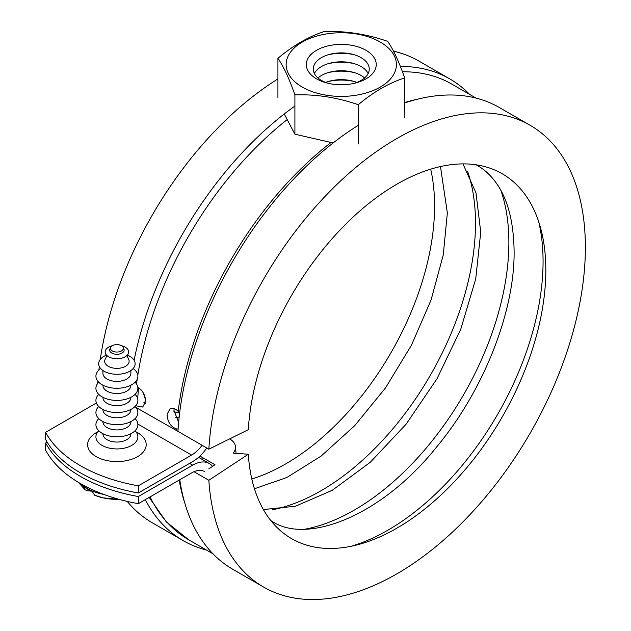 <?xml version="1.0" encoding="UTF-8"?>
<svg xmlns="http://www.w3.org/2000/svg" width="631" height="631" viewBox="0 0 631 631"><rect width="100%" height="100%" fill="white"/><g stroke="black" fill="none" stroke-linecap="round" stroke-linejoin="round"><path stroke-width="0.95" d="M138.331 503.672A139.845 80.736 180 0 1 80.437 483.567A139.845 80.736 180 0 1 45.621 450.148L45.621 443.009A139.845 80.736 0 0 0 80.437 476.437A139.845 80.736 0 0 0 138.331 496.534L138.331 503.672L191.579 472.927A26.218 15.136 -60 0 1 203.789 471.168A26.218 15.136 -60 0 1 204.696 471.625M142.803 391.89L145.398 398.981M45.621 432.306A139.845 80.736 0 0 0 80.437 465.725A139.845 80.736 0 0 0 138.331 485.831L138.331 492.969A139.845 80.736 180 0 1 80.437 472.864A139.845 80.736 180 0 1 45.621 439.444L45.621 432.306L96.401 402.988M136.059 431.888A29.278 16.903 180 0 1 137.605 432.724A29.278 16.903 180 0 1 137.605 456.631A29.278 16.903 180 0 1 96.196 456.631A29.278 16.903 180 0 1 97.742 431.888M178.25 431.525L135.886 407.413M202.07 445.273A26.218 15.136 -60 0 1 191.579 455.085L138.331 485.831M138.331 496.534L192.668 465.157A33.214 19.175 -60 0 1 208.183 462.965A33.214 19.175 -60 0 1 209.271 463.517A33.214 19.175 -60 0 1 212.552 466.372M137.818 387.379L141.589 390.266L143.852 393.768L145.209 397.822L145.461 401.781L142.693 407.074L135.76 405.733M178.108 428.97L176.648 428.977C170.662 426.808 167.475 421.91 167.089 414.275L170.015 408.888L172.76 408.265L175.804 409.243L179.677 412.682M174.259 408.549L173.927 410.324L178.636 422.305M145.485 401.419L143.884 402.696L145.209 403.312M206.787 447.994A33.214 19.175 -60 0 1 192.668 461.592L138.331 492.969M47.144 442.134L45.621 443.009M467.579 171.34A218.515 126.161 -60 0 1 475.498 223.161A218.515 126.161 -60 0 1 272.15 509.832M229.66 438.9A19.664 12.139 176.3 0 1 229.755 438.955A19.664 12.139 176.3 0 1 235.513 446.851A19.664 12.139 176.3 0 1 233.21 453.153L248.306 454.241L208.853 480.286L194.001 471.712M538.677 221.67A219.383 126.665 -60 0 1 543.07 261.463A219.383 126.665 -60 0 1 351.286 546.241M500.951 190.609A218.515 126.161 -60 0 1 508.87 242.43A218.515 126.161 -60 0 1 305.53 529.101M179.654 412.887A19.664 10.514 -176.6 0 1 173.888 411.68M430.689 169.163A210.644 121.617 -60 0 1 434.578 205.958A210.644 121.617 -60 0 1 251.816 478.976M97.702 383.419A266.582 153.917 -60 0 1 97.852 381.234M98.901 369.947A266.582 153.917 -60 0 1 99.304 366.524M100.258 359.457A266.582 153.917 -60 0 1 277.924 78.914M393.468 51.166A266.582 153.917 -60 0 1 418.921 61.089L449.824 78.93A266.582 153.917 -60 0 1 469.59 94.374M134.111 360.269A266.582 153.917 -60 0 1 294.906 106.055M400.354 66.436A266.582 153.917 -60 0 1 449.824 78.93M143.56 393.176A19.664 10.514 -176.6 0 1 142.977 393.058M248.306 454.241A210.644 121.617 -60 0 0 356.515 545.042A210.644 121.617 -60 0 0 545.823 270.186A210.644 121.617 -60 0 0 540.254 226.797A210.644 121.617 -60 0 0 381.787 193.788A210.644 121.617 -60 0 0 248.306 429.672L208.853 449.185L177.95 431.344A266.582 153.917 -60 0 1 358.274 125.301M404.66 102.971A266.582 153.917 -60 0 1 499.263 107.475L530.166 125.317A266.582 153.917 -60 0 1 585.379 247.352A266.582 153.917 -60 0 1 469.014 515.63A266.582 153.917 -60 0 1 263.584 587.051A266.582 153.917 -60 0 1 208.853 480.286M208.853 449.185A266.582 153.917 -60 0 1 331.007 190.262A266.582 153.917 -60 0 1 530.166 125.317M175.442 417.785A19.664 12.139 176.3 0 1 179.172 417.004M263.584 587.051L232.681 569.209A266.582 153.917 -60 0 1 179.772 479.741M208.829 468.825L214.997 464.763L202.015 457.27A19.664 12.139 176.3 0 1 200.066 455.945M137.755 398.224A253.473 146.345 -60 0 1 138.583 387.75M206.503 550.058A266.582 153.917 -60 0 1 183.242 540.664A266.582 153.917 -60 0 1 145.288 499.649M183.242 540.664L152.339 522.823A266.582 153.917 -60 0 1 127.225 501.408M144.665 397.916A19.664 12.139 176.3 0 1 145.209 397.822M102.916 370.515L102.916 373.307A13.985 8.077 0 0 0 107.01 379.018A13.985 8.077 0 0 0 126.792 379.018A13.985 8.077 0 0 0 130.885 373.307L130.885 370.515M112.35 345.701A6.436 3.715 0 0 0 110.685 347.373A6.436 3.715 0 0 0 113.69 351.554A6.436 3.715 0 0 0 121.452 350.962A6.436 3.715 0 0 0 123.124 347.373A6.436 3.715 0 0 0 118.573 344.739A6.436 3.715 0 0 0 112.35 345.701A11.76 6.791 180 0 0 108.587 347.16A11.76 6.791 180 0 0 108.587 356.76A11.76 6.791 180 0 0 125.214 356.76A11.76 6.791 180 0 0 121.452 345.701M110.685 347.373L109.912 349.038A7.233 4.172 0 0 0 113.288 353.731A7.233 4.172 0 0 0 122.012 353.068A7.233 4.172 0 0 0 123.889 349.038L123.124 347.373M106.915 355.545L105.093 359.489A12.218 7.051 0 0 0 110.804 367.416A12.218 7.051 0 0 0 125.537 366.288A12.218 7.051 0 0 0 128.708 359.489L126.886 355.545M127.312 355.111A18.236 10.53 180 0 1 129.797 371.202A18.236 10.53 180 0 1 104.005 371.202A18.236 10.53 180 0 1 104.005 356.31A18.236 10.53 180 0 1 106.489 355.111M102.916 385.194L102.916 385.438A13.985 8.077 0 0 0 107.01 391.149A13.985 8.077 0 0 0 126.792 391.149A13.985 8.077 0 0 0 130.885 385.438L130.885 385.194M133.173 368.52A20.981 12.107 180 0 1 131.737 384.729A20.981 12.107 180 0 1 102.845 385.155A20.981 12.107 180 0 1 100.637 368.52M102.916 397.325L102.916 397.577A13.985 8.077 0 0 0 107.01 403.28A13.985 8.077 0 0 0 126.792 403.28A13.985 8.077 0 0 0 130.885 397.577L130.885 397.325M135.058 382.228A20.981 12.107 180 0 1 131.737 396.86A20.981 12.107 180 0 1 104.123 397.901A20.981 12.107 180 0 1 98.744 382.228M102.916 409.456L102.916 409.708A13.985 8.077 0 0 0 107.01 415.419A13.985 8.077 0 0 0 126.792 415.419A13.985 8.077 0 0 0 130.885 409.708L130.885 409.456M135.058 394.359A20.981 12.107 180 0 1 131.737 408.991A20.981 12.107 180 0 1 104.123 410.032A20.981 12.107 180 0 1 98.744 394.359M102.916 421.587L102.916 421.839A13.985 8.077 0 0 0 107.01 427.55A13.985 8.077 0 0 0 126.792 427.55A13.985 8.077 0 0 0 130.885 421.839L130.885 421.587M135.058 406.498A20.981 12.107 180 0 1 131.737 421.122A20.981 12.107 180 0 1 104.123 422.163A20.981 12.107 180 0 1 98.744 406.498M102.916 433.718L102.916 433.97A13.985 8.077 0 0 0 107.01 439.681A13.985 8.077 0 0 0 126.792 439.681A13.985 8.077 0 0 0 130.885 433.97L130.885 433.718M135.058 418.629A20.981 12.107 180 0 1 131.737 433.26A20.981 12.107 180 0 1 104.123 434.294A20.981 12.107 180 0 1 98.744 418.629M135.058 430.76A20.981 12.107 180 0 1 131.737 445.391A20.981 12.107 180 0 1 104.123 446.432A20.981 12.107 180 0 1 98.744 430.76M91.542 491.115A62.635 36.164 -60 0 1 86.013 490.224L84.988 489.703L83.552 486.414A41.496 23.962 0 0 0 87.559 489.096A41.496 23.962 0 0 0 92.205 491.407L94.666 495.225A38.065 21.975 0 0 0 103.003 497.843A38.065 21.975 0 0 0 119.03 499.326M354.551 83.253A27.969 16.146 0 0 0 361.05 57.626A27.969 16.146 0 0 0 353.171 54.424A27.969 16.146 0 0 0 329.382 54.424A27.969 16.146 0 0 0 321.495 80.46A27.969 16.146 0 0 0 327.994 83.253M365.996 50.306A34.965 20.184 180 0 1 356.144 82.85A34.965 20.184 180 0 1 326.408 82.85A34.965 20.184 180 0 1 316.549 78.851A34.965 20.184 180 0 1 316.549 50.306A34.965 20.184 180 0 1 365.996 50.306M368.157 73.504A27.969 16.146 0 0 0 361.05 66.539A27.969 16.146 0 0 0 353.171 63.345A27.969 16.146 0 0 0 329.382 63.345A27.969 16.146 0 0 0 314.396 73.504M364.592 77.96A27.969 16.146 0 0 0 361.05 75.46A27.969 16.146 0 0 0 353.171 72.265A27.969 16.146 0 0 0 329.382 72.265A27.969 16.146 0 0 0 317.961 77.96M302.288 87.086A55.142 31.834 0 0 0 380.264 87.086A55.142 31.834 0 0 0 380.264 42.072A55.142 31.834 0 0 0 302.288 42.072A55.142 31.834 0 0 0 302.288 87.086M358.274 104.714C337.143 97.411 316.021 94.145 294.906 94.902C289.243 78.686 283.587 66.492 277.924 58.32C293.383 45.377 308.843 36.448 324.31 31.55C345.433 30.793 366.556 34.058 387.679 41.354C393.342 49.526 398.997 61.72 404.66 77.936C389.193 82.835 373.726 91.763 358.274 104.714L358.274 143.986M284.242 113.99L294.906 134.19L333.144 142.953M294.906 134.19L294.906 94.902M404.66 117.2L404.66 77.936M277.924 97.6L277.924 58.32M354.551 81.588A34.965 20.184 0 0 0 327.994 81.588M356.933 82.424A27.969 16.146 0 0 0 353.171 81.186A27.969 16.146 0 0 0 329.382 81.186A27.969 16.146 0 0 0 325.62 82.424M354.551 72.668A34.965 20.184 0 0 0 327.994 72.668M354.551 63.747A34.965 20.184 0 0 0 327.994 63.747M354.551 54.826A34.965 20.184 0 0 0 327.994 54.826M137.85 424.064L191.579 455.085M189.576 463.375L192.668 465.157M286.876 119.866A263.088 151.897 120 0 0 137.81 375.185M137.203 379.215A263.088 151.897 120 0 0 136.541 384.042M176.648 428.977A263.088 151.897 120 0 0 176.554 430.886M330.778 142.669A263.088 151.897 120 0 0 178.218 411.167M184.93 503.483A263.088 151.897 -60 0 1 179.196 480.073M212.915 553.758L188.693 539.781A263.088 151.897 -60 0 1 150.036 496.912M402.412 71.776A263.088 151.897 -60 0 1 451.78 84.097L476.003 98.081M404.66 102.569A263.088 151.897 -60 0 1 418.463 98.98M202.165 459.407A244.733 141.297 -60 0 1 202.015 457.27M103.902 494.467A41.52 23.97 180 0 1 87.543 488.654A41.52 23.97 180 0 1 81.367 484.103M149.161 497.417L166.324 521.9L188.693 539.781M198.552 457.325L209.271 463.517M476.176 164.809L477.328 165.456C484.285 169.439 490.413 175.047 495.714 182.28C507.569 198.3 513.697 221.355 514.107 251.453C514.746 311.036 483.985 389.966 437.031 446.496C380.706 517.349 305.822 544.514 271.929 521.222L270.794 520.551M236.057 453.358L235.513 446.851M440.477 166.552L447.355 212.915L443.262 254.932L431.076 299.97L411.444 345.212L385.486 387.939L354.732 425.649L321.1 456.103L286.821 477.509L254.451 488.757M462.965 163.894L476.011 192.96L480.735 232.184L475.703 278.957L460.819 329.059L437.054 378.687L406.096 424.213L370.216 462.342L332.245 490.326L295.466 506.228L263.395 509.564M94.334 495.106L103.003 497.843L119.141 499.358M78.433 482.384L84.988 489.703"/></g></svg>

